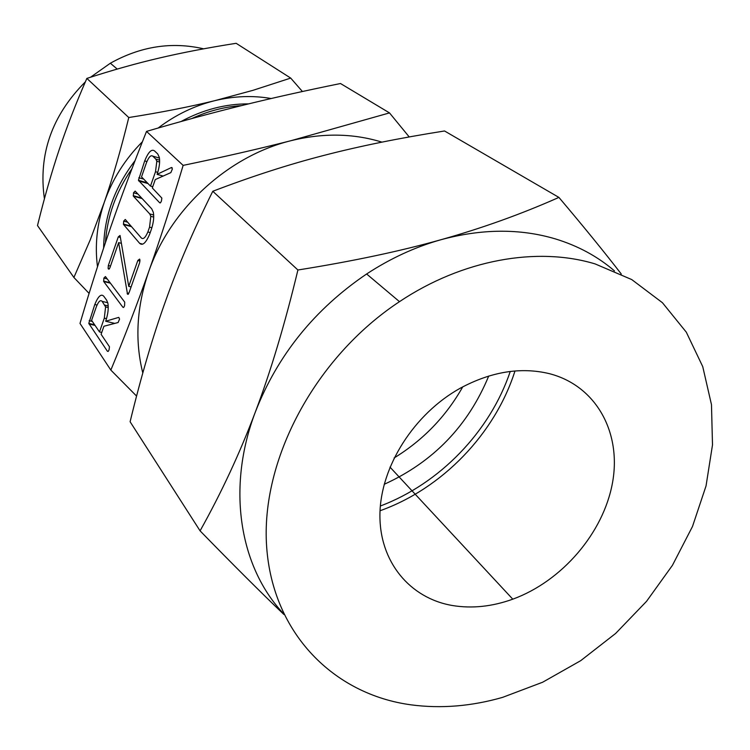 <?xml version="1.0" encoding="UTF-8"?>
<svg xmlns="http://www.w3.org/2000/svg" width="750" height="750" viewBox="0 0 750 750"><rect width="100%" height="100%" fill="white"/><g stroke="black" fill="none" stroke-linecap="round" stroke-linejoin="round"><path stroke-width="1.12" d="M103.866 278.091L105.441 276.553L124.716 302.137L124.584 305.738L123.759 307.294L122.906 307.284L103.716 281.522L103.866 278.091L107.231 278.934M120.047 235.472L128.737 286.35L137.831 260.484L139.612 259.069L139.931 259.856L139.641 262.659L129.15 292.462L127.519 294.169L118.65 242.634L109.959 267.619L109.116 269.081L108.122 268.406L108.338 265.519L118.284 236.888L120.047 235.472M133.509 192.806L135.159 191.091L151.753 208.866L153.328 212.353C154.209 216.9 153.572 222.497 151.425 229.153L149.681 234.103C145.941 242.916 142.594 246 139.65 243.338L123.534 224.522L123.666 221.137L125.278 219.459L141.3 237.928C143.231 239.662 145.416 237.675 147.863 231.966L149.55 227.156L150.816 216.319L149.728 213.919L133.378 196.163L133.509 192.806L137.888 194.016M157.716 153.938L159.3 157.331C160.087 161.719 159.422 167.184 157.303 173.7L157.078 174.356L171.478 167.503L172.387 168.975L170.841 172.622L155.25 179.578L152.316 187.969L161.85 198.084L161.447 200.991L160.594 202.641L159.675 202.772L138.441 180.309L144.694 160.922C148.256 152.128 151.519 148.781 154.5 150.881L157.716 153.938M110.934 226.491C100.763 255.872 90.45 288.188 79.997 323.438L110.841 370.087C124.763 336.45 137.363 303.694 148.622 271.837C159.825 240.216 171.337 204.731 183.141 165.384L146.522 131.4C132.975 165.328 121.106 197.025 110.934 226.491M106.659 300.206L107.85 303.131C108.741 307.903 108.084 313.725 105.891 320.616L105.675 321.244L118.781 317.362L119.569 319.088L118.106 322.528L103.922 326.25L101.1 334.294L109.463 346.772L109.069 349.828L108.263 351.347L107.428 351.281L88.781 323.391L94.781 304.519C98.166 296.194 101.184 293.456 103.819 296.306L106.659 300.206M488.709 376.041C468.122 425.887 433.284 461.981 384.188 484.312M510.262 371.447C489.994 431.606 439.762 483.637 380.353 506.006M394.078 457.978C423.094 440.184 445.988 416.475 462.75 386.85M380.044 510.75C442.238 488.55 494.991 433.903 514.988 370.969M558.909 197.409L444.544 130.978C399.45 138.084 359.269 146.222 323.981 155.391C288.891 164.4 251.822 176.363 212.784 191.269C193.584 229.875 177.759 266.7 165.309 301.772C152.784 336.675 141.047 376.659 130.106 421.744L200.081 530.85C221.494 492.572 239.934 452.916 255.394 411.891C270.787 371.175 284.953 323.888 297.909 270C352.462 261.309 400.172 251.203 441.038 239.7C481.875 228.262 521.156 214.162 558.909 197.409C583.519 226.481 604.312 252.019 621.281 274.022M381.947 142.134C353.269 133.312 322.941 132.834 290.981 140.691C227.916 156.131 170.166 209.175 148.622 271.837C136.65 306.769 134.709 340.481 142.8 372.975M283.931 614.513C260.466 592.041 232.519 564.15 200.081 530.85M212.784 191.269L297.909 270M183.141 165.384C223.031 157.097 258.975 148.866 290.981 140.691L389.503 112.903L409.219 136.941M136.566 396.066L110.841 370.087M614.475 270.9C597.6 256.425 577.866 245.756 555.281 238.875C519.938 228.403 481.856 228.684 441.038 239.7C415.256 246.956 390.45 258.384 366.628 273.984C314.625 309.244 277.547 355.209 255.394 411.891C226.312 488.016 239.55 566.953 283.538 613.688M389.503 112.903L340.5 83.522C305.175 90.684 272.606 97.941 242.784 105.3C213.159 112.575 181.069 121.275 146.522 131.4M411.047 704.841C333.881 694.453 272.719 633.525 266.653 546.853C260.456 460.425 314.784 357.562 399.488 301.659C462.534 259.547 537.075 246.356 595.087 263.906L631.725 279.562L662.438 302.719L686.297 332.175L702.741 366.628L711.478 404.662L712.5 444.891L706.041 485.934L692.494 526.481L672.431 565.331L646.556 601.322L615.666 633.422L580.697 660.675L542.644 682.228L502.622 697.359C471.497 706.294 440.972 708.787 411.047 704.841M452.494 605.531C409.894 598.341 379.191 561.684 379.931 514.116C380.578 466.631 413.934 413.888 460.35 388.153C491.119 371.663 520.763 366.825 549.291 373.641C596.25 385.65 621.694 432.638 612.497 482.784C603.431 532.987 562.003 581.203 512.784 599.175C492.159 606.609 472.059 608.728 452.494 605.531M140.653 196.978L140.137 198.028M130.5 225.478L130.312 226.322M241.519 105.609C224.503 106.772 207.909 111.094 191.738 118.575M131.934 168.778C116.053 191.681 107.222 216.309 105.422 242.653M103.622 248.044C104.128 216.459 114.6 187.331 135.037 160.659M181.041 121.528C202.8 109.725 225.347 103.838 248.7 103.856M203.625 48.825C171.853 41.484 140.766 46.284 110.353 63.225L90.534 77.231M85.359 81.844C51.844 115.537 38.194 154.519 44.409 198.778M271.153 98.522C252.806 95.334 234.075 96.037 214.959 100.622L252.787 90.384L290.7 78.084L302.419 91.509M142.416 141.75C124.959 159.281 112.256 179.447 104.306 202.247C112.866 177.431 121.022 149.194 128.775 117.534C161.006 112.453 189.731 106.819 214.959 100.622C194.494 105.694 175.556 114.825 158.138 128.025M89.091 293.4L73.894 277.472L90.263 239.794L104.306 202.247C96.994 223.884 94.725 245.391 97.491 266.766M73.894 277.472L37.5 225.553C44.456 197.316 51.694 171.994 59.212 149.588C66.722 127.069 75.938 103.35 86.859 78.412L128.775 117.534M290.7 78.084L236.147 43.303C207.647 47.775 181.969 52.697 159.122 58.078C136.378 63.384 112.294 70.163 86.859 78.412M163.125 176.072L157.078 174.356M172.125 167.691L171.478 167.503M160.256 202.931L159.675 202.772M148.031 183.562L138.769 180.975M143.728 179.138L138.834 177.759M146.888 161.55L144.694 160.922M141.525 176.869L150.488 186.084L155.503 171.722L156.825 161.25L155.812 159.084L152.766 156.141C150.844 154.828 148.734 157.022 146.447 162.741L141.525 176.869M152.747 186.722L150.488 186.084M159.422 158.062L152.766 156.141M159.6 160.172L155.812 159.084M157.753 172.359L155.503 171.722M142.725 244.144L139.65 243.338M131.503 226.641L123.534 224.522M127.65 222.197L123.666 221.137M150.216 232.584L147.863 231.966M151.884 227.775L149.55 227.156M153.656 214.978L149.728 213.919M142.144 198.572L133.378 196.163M131.091 286.931L128.737 286.35M139.997 261.038L137.831 260.484M128.147 294.319L127.519 294.169M128.391 294.075L127.294 293.803M128.475 293.944L127.219 293.634M128.709 293.522L127.191 293.147M121.387 243.356L118.65 242.634M109.013 269.128L108.319 268.95M110.494 266.062L108.338 265.519M120.375 237.441L118.284 236.888M123.6 307.453L122.906 307.284M110.438 283.191L103.716 281.522M114.787 323.4L105.675 321.244M108.159 351.441L107.428 351.281M95.053 325.416L89.034 324M92.334 321.431L89.166 320.681M97.003 305.053L94.781 304.519M91.603 320.363L99.497 331.931L104.306 318.15L105.591 306.928L102.15 301.378C100.444 299.578 98.503 301.388 96.319 306.806L91.603 320.363M101.747 332.456L99.497 331.931M107.756 302.728L102.15 301.378M108.197 305.925L104.841 305.119M106.519 318.675L104.306 318.15M399.488 301.659L366.628 273.984M512.784 599.175L389.981 467.1M110.353 63.225L117.216 69.075M138.441 180.309L147.272 182.784M156.825 161.25L159.6 162.047M123.356 224.044L131.025 226.088M150.816 216.319L153.694 217.097M133.191 195.684L141.609 198.009M108.122 268.406L109.425 268.734M103.556 281.072L110.062 282.684M88.781 323.391L94.603 324.759M105.591 306.928L108.225 307.566"/></g></svg>
